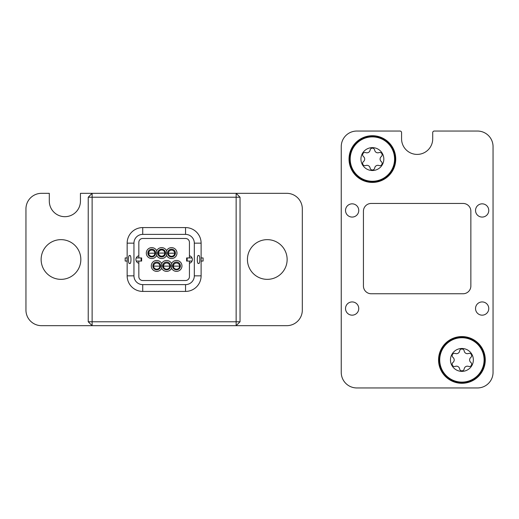 <?xml version="1.0" encoding="UTF-8"?>
<svg xmlns="http://www.w3.org/2000/svg" width="519" height="519" viewBox="0 0 519 519"><rect width="100%" height="100%" fill="white"/><g stroke="black" fill="none" stroke-linecap="round" stroke-linejoin="round"><path stroke-width="0.78" d="M372.383 181.261A22.187 22.187 0 0 1 350.195 159.073A22.187 22.187 0 0 1 372.383 136.886A22.187 22.187 0 0 1 394.57 159.073A22.187 22.187 0 0 1 372.383 181.261M372.383 170.517A11.444 11.444 0 0 1 360.939 159.073A11.444 11.444 0 0 1 372.383 147.63A11.444 11.444 0 0 1 383.826 159.073A11.444 11.444 0 0 1 372.383 170.517M365.791 152.618A3.192 3.192 0 0 0 370.086 150.134A2.323 2.323 0 0 1 374.679 150.134A3.192 3.192 0 0 0 378.974 152.618A2.323 2.323 0 0 1 381.27 156.595A3.192 3.192 0 0 0 381.27 161.552A2.323 2.323 0 0 1 378.974 165.529A3.192 3.192 0 0 0 374.679 168.013A2.323 2.323 0 0 1 370.086 168.013A3.192 3.192 0 0 0 365.791 165.529A2.323 2.323 0 0 1 363.495 161.552A3.192 3.192 0 0 0 363.495 156.595A2.323 2.323 0 0 1 365.791 152.618M461.91 382.114A22.187 22.187 0 0 1 439.723 359.926A22.187 22.187 0 0 1 461.91 337.739A22.187 22.187 0 0 1 484.097 359.926A22.187 22.187 0 0 1 461.91 382.114M461.91 371.37A11.444 11.444 0 0 1 450.466 359.926A11.444 11.444 0 0 1 461.91 348.483A11.444 11.444 0 0 1 473.354 359.926A11.444 11.444 0 0 1 461.91 371.37M455.319 353.471A3.192 3.192 0 0 0 459.613 350.987A2.323 2.323 0 0 1 464.207 350.987A3.192 3.192 0 0 0 468.501 353.471A2.323 2.323 0 0 1 470.798 357.448A3.192 3.192 0 0 0 470.798 362.405A2.323 2.323 0 0 1 468.501 366.382A3.192 3.192 0 0 0 464.207 368.866A2.323 2.323 0 0 1 459.613 368.866A3.192 3.192 0 0 0 455.319 366.382A2.323 2.323 0 0 1 453.022 362.405A3.192 3.192 0 0 0 453.022 357.448A2.323 2.323 0 0 1 455.319 353.471M60.983 279.352A19.852 19.852 0 0 1 41.131 259.5A19.852 19.852 0 0 1 60.983 239.648A19.852 19.852 0 0 1 80.834 259.5A19.852 19.852 0 0 1 60.983 279.352M267.285 279.352A19.852 19.852 0 0 1 247.433 259.5A19.852 19.852 0 0 1 267.285 239.648A19.852 19.852 0 0 1 287.137 259.5A19.852 19.852 0 0 1 267.285 279.352M88.23 197.22L92.123 193.328L80.445 193.328L80.445 201.113A15.57 15.57 0 0 1 64.875 216.683A15.57 15.57 0 0 1 49.305 201.113L49.305 193.328L41.52 193.328A15.57 15.57 0 0 0 25.95 208.898L25.95 310.103A15.57 15.57 0 0 0 41.52 325.673L92.123 325.673L92.123 321.78L88.23 321.78L88.23 197.22L92.123 197.22L92.123 193.328L236.145 193.328L236.145 197.22L240.038 197.22L236.145 193.328L286.748 193.328A15.57 15.57 0 0 1 302.317 208.898L302.317 310.103A15.57 15.57 0 0 1 286.748 325.673L236.145 325.673L240.038 321.78L236.145 321.78L236.145 197.22L92.123 197.22L92.123 321.78L236.145 321.78L236.145 325.673L92.123 325.673L88.23 321.78M352.142 203.837A6.617 6.617 0 0 0 345.524 210.454A6.617 6.617 0 0 0 352.142 217.072A6.617 6.617 0 0 0 358.759 210.454A6.617 6.617 0 0 0 352.142 203.837M482.151 203.837A6.617 6.617 0 0 0 475.534 210.454A6.617 6.617 0 0 0 482.151 217.072A6.617 6.617 0 0 0 488.768 210.454A6.617 6.617 0 0 0 482.151 203.837M482.151 301.928A6.617 6.617 0 0 0 475.534 308.546A6.617 6.617 0 0 0 482.151 315.163A6.617 6.617 0 0 0 488.768 308.546A6.617 6.617 0 0 0 482.151 301.928M352.142 301.928A6.617 6.617 0 0 0 345.524 308.546A6.617 6.617 0 0 0 352.142 315.163A6.617 6.617 0 0 0 358.759 308.546A6.617 6.617 0 0 0 352.142 301.928M341.243 146.618A15.57 15.57 0 0 1 356.812 131.048L400.019 131.048A1.557 1.557 0 0 1 401.576 132.605L401.576 138.833A15.57 15.57 0 0 0 417.146 154.403A15.57 15.57 0 0 0 432.716 138.833L432.716 132.605A1.557 1.557 0 0 1 434.273 131.048L477.48 131.048A15.57 15.57 0 0 1 493.05 146.618L493.05 372.383A15.57 15.57 0 0 1 477.48 387.953L356.812 387.953A15.57 15.57 0 0 1 341.243 372.383L341.243 146.618M371.215 203.448A7.785 7.785 0 0 0 363.43 211.233L363.43 285.969A7.785 7.785 0 0 0 371.215 293.754L463.078 293.754A7.785 7.785 0 0 0 470.863 285.969L470.863 211.233A7.785 7.785 0 0 0 463.078 203.448L371.215 203.448M461.91 337.35A22.576 22.576 0 0 1 484.487 359.926A22.576 22.576 0 0 1 461.91 382.503A22.576 22.576 0 0 1 439.334 359.926A22.576 22.576 0 0 1 461.91 337.35M461.91 383.281A23.355 23.355 0 0 0 485.265 359.926A23.355 23.355 0 0 0 461.91 336.572A23.355 23.355 0 0 0 438.555 359.926A23.355 23.355 0 0 0 461.91 383.281M372.383 136.497A22.576 22.576 0 0 1 394.959 159.073A22.576 22.576 0 0 1 372.383 181.65A22.576 22.576 0 0 1 349.806 159.073A22.576 22.576 0 0 1 372.383 136.497M372.383 182.429A23.355 23.355 0 0 0 395.738 159.073A23.355 23.355 0 0 0 372.383 135.719A23.355 23.355 0 0 0 349.028 159.073A23.355 23.355 0 0 0 372.383 182.429M161.643 249.963A3.114 3.114 0 0 1 164.757 253.077A3.114 3.114 0 0 1 161.643 256.191A3.114 3.114 0 0 1 158.529 253.077A3.114 3.114 0 0 1 161.643 249.963A3.114 3.114 0 0 1 164.757 253.077L158.529 253.077M151.756 250.08A3.114 3.114 0 0 1 154.87 253.194A3.114 3.114 0 0 1 151.756 256.308A3.114 3.114 0 0 1 148.642 253.194A3.114 3.114 0 0 1 151.756 250.08A3.114 3.114 0 0 1 154.87 253.194L148.642 253.194M171.529 250.08A3.114 3.114 0 0 1 174.644 253.194A3.114 3.114 0 0 1 171.529 256.308A3.114 3.114 0 0 1 168.416 253.194A3.114 3.114 0 0 1 171.529 250.08A3.114 3.114 0 0 1 174.644 253.194L168.416 253.194M176.512 263.003A3.114 3.114 0 0 1 179.626 266.117A3.114 3.114 0 0 1 176.512 269.231A3.114 3.114 0 0 1 173.398 266.117A3.114 3.114 0 0 1 176.512 263.003A3.114 3.114 0 0 1 179.626 266.117L173.398 266.117M156.738 263.003A3.114 3.114 0 0 1 159.852 266.117A3.114 3.114 0 0 1 156.738 269.231A3.114 3.114 0 0 1 153.624 266.117A3.114 3.114 0 0 1 156.738 263.003A3.114 3.114 0 0 1 159.852 266.117L153.624 266.117M166.625 263.003A3.114 3.114 0 0 1 169.739 266.117A3.114 3.114 0 0 1 166.625 269.231A3.114 3.114 0 0 1 163.511 266.117A3.114 3.114 0 0 1 166.625 263.003A3.114 3.114 0 0 1 169.739 266.117L163.511 266.117M138.833 261.057L138.833 263.269A3.893 3.893 0 0 1 138.833 255.731L138.833 242.373A3.893 3.893 0 0 1 142.725 238.481L185.543 238.481A3.893 3.893 0 0 1 189.435 242.373L189.435 257.943M129.705 255.608C128.024 254.226 128.024 264.774 129.705 263.393C131.385 264.774 131.385 254.226 129.705 255.608M138.833 257.943L138.833 255.731M138.833 263.269L138.833 276.627A3.893 3.893 0 0 0 142.725 280.519L185.543 280.519A3.893 3.893 0 0 0 189.435 276.627L189.435 261.057M198.563 263.393C200.243 264.774 200.243 254.226 198.563 255.608C196.883 254.226 196.883 264.774 198.563 263.393M157.75 253.077A3.893 3.893 0 0 0 161.643 256.97A3.893 3.893 0 0 0 165.535 253.077A3.893 3.893 0 0 0 161.643 249.185A3.893 3.893 0 0 0 157.75 253.077M156.699 255.367L156.699 250.787A5.45 5.45 0 0 0 146.306 253.077A5.45 5.45 0 0 0 156.699 255.367A5.45 5.45 0 0 0 166.586 255.367A5.45 5.45 0 0 0 176.979 253.077A5.45 5.45 0 0 0 166.586 250.787L166.586 255.367M166.586 250.787A5.45 5.45 0 0 0 156.699 250.787M147.863 253.077A3.893 3.893 0 0 0 151.756 256.97A3.893 3.893 0 0 0 155.648 253.077A3.893 3.893 0 0 0 151.756 249.185A3.893 3.893 0 0 0 147.863 253.077M167.637 253.077A3.893 3.893 0 0 0 171.529 256.97A3.893 3.893 0 0 0 175.422 253.077A3.893 3.893 0 0 0 171.529 249.185A3.893 3.893 0 0 0 167.637 253.077M162.732 265.923A3.893 3.893 0 0 0 166.625 269.815A3.893 3.893 0 0 0 170.517 265.923A3.893 3.893 0 0 0 166.625 262.03A3.893 3.893 0 0 0 162.732 265.923M161.681 268.213L161.681 263.633A5.45 5.45 0 0 0 151.288 265.923A5.45 5.45 0 0 0 161.681 268.213A5.45 5.45 0 0 0 171.568 268.213A5.45 5.45 0 0 0 181.961 265.923A5.45 5.45 0 0 0 171.568 263.633L171.568 268.213M171.568 263.633A5.45 5.45 0 0 0 161.681 263.633M152.846 265.923A3.893 3.893 0 0 0 156.738 269.815A3.893 3.893 0 0 0 160.631 265.923A3.893 3.893 0 0 0 156.738 262.03A3.893 3.893 0 0 0 152.846 265.923M172.619 265.923A3.893 3.893 0 0 0 176.512 269.815A3.893 3.893 0 0 0 180.404 265.923A3.893 3.893 0 0 0 176.512 262.03A3.893 3.893 0 0 0 172.619 265.923M136.238 257.943L141.648 257.943L141.648 261.057L136.238 261.057M192.03 261.057L186.619 261.057L186.619 257.943L192.03 257.943M189.435 263.269A3.893 3.893 0 0 0 189.435 255.731M201.113 257.943L203.098 257.943L203.098 261.057L201.113 261.057M127.155 261.057L125.17 261.057L125.17 257.943L127.155 257.943M185.543 227.582L185.543 234.38L142.725 234.38L142.725 227.582A15.57 15.57 0 0 0 127.155 243.152L127.155 275.849A15.57 15.57 0 0 0 142.725 291.418L185.543 291.418A15.57 15.57 0 0 0 201.113 275.849L201.113 243.152A15.57 15.57 0 0 0 185.543 227.582L142.725 227.582M127.155 243.152L133.954 243.152A8.771 8.771 0 0 1 142.725 234.38M133.954 243.152L133.954 275.849L127.155 275.849M142.725 291.418L142.725 284.62A8.771 8.771 0 0 1 133.954 275.849M142.725 284.62L185.543 284.62L185.543 291.418M201.113 275.849L194.314 275.849A8.771 8.771 0 0 1 185.543 284.62M194.314 275.849L194.314 243.152L201.113 243.152M185.543 234.38A8.771 8.771 0 0 1 194.314 243.152M240.038 197.22L240.038 321.78M187.158 261.057L187.158 257.943M141.11 257.943L141.11 261.057"/></g></svg>
